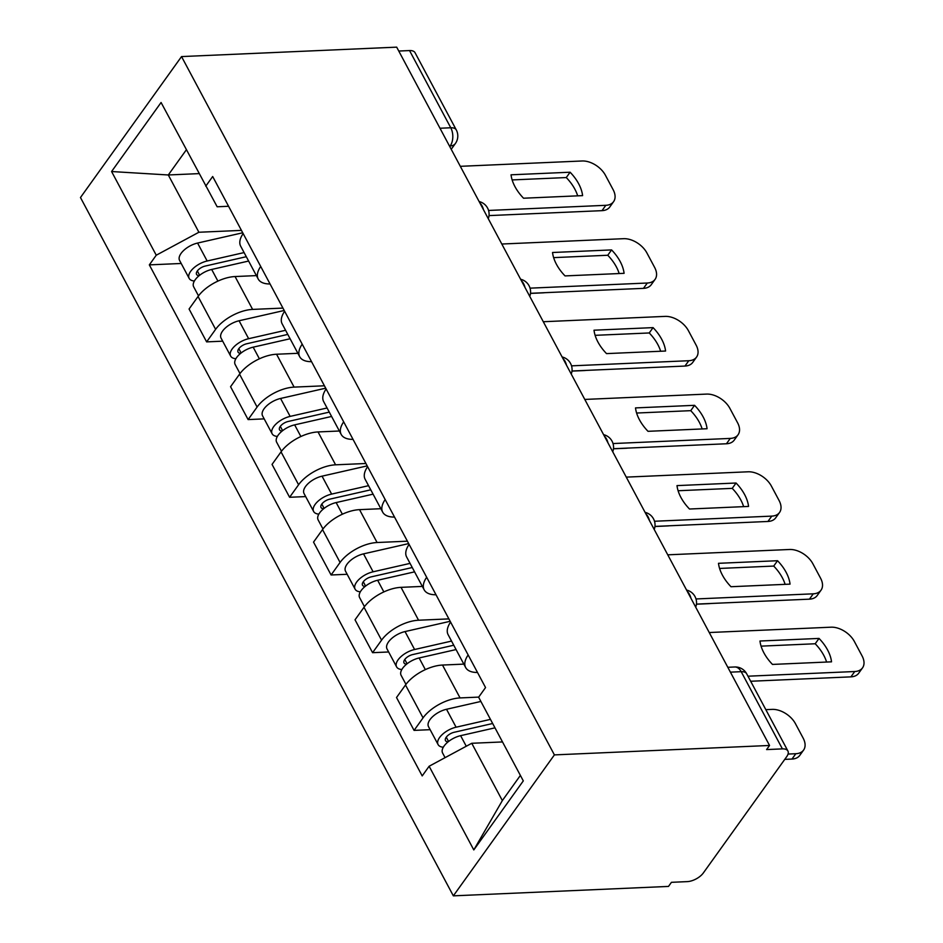 <?xml version="1.0" encoding="UTF-8"?>
<svg xmlns="http://www.w3.org/2000/svg" width="943" height="943" viewBox="0 0 943 943"><rect width="100%" height="100%" fill="white"/><g stroke="black" fill="none" stroke-linecap="round" stroke-linejoin="round"><path stroke-width="1.41" d="M730.401 672.159L741.186 671.675A12.919 6.283 151.9 0 1 746.691 673.809L787.912 751.017A12.919 6.283 151.9 0 1 786.71 756.651L703.337 872.959A12.919 6.283 151.9 0 1 687.247 881.622L671.44 882.318L668.493 886.42L453.347 895.85L554.401 754.895L181.539 56.58L396.685 47.15L769.547 745.465L554.401 754.895M181.539 56.58L80.473 197.535L453.347 895.85M787.912 751.017A12.919 6.283 151.9 0 0 782.407 748.883L741.186 671.675A12.919 7.921 -92.5 0 0 734.727 666.984L727.807 667.29M769.547 745.465L766.6 749.579L782.407 748.883M398.759 51.04L409.545 50.568A12.919 6.283 -28.1 0 1 415.05 52.702L456.271 129.898A12.919 6.283 151.9 0 0 450.766 127.765L409.545 50.568M256.39 275.604L235.066 276.547A29.716 14.451 151.9 0 0 198.054 296.479L189.072 309.009L206.623 341.885L215.617 329.343A29.716 14.451 -28.1 0 1 252.618 309.41L282.924 308.09M243.153 233.581A29.716 14.451 151.9 0 0 240.665 246.158L258.217 279.034A29.716 14.451 -28.1 0 1 260.704 266.456M222.701 341.177L206.623 341.885M270.052 283.961A29.716 14.451 -28.1 0 1 258.217 279.034M297.882 353.307L276.558 354.238A29.716 14.451 151.9 0 0 239.546 374.171L230.563 386.713L248.115 419.588L257.097 407.046A29.716 14.451 -28.1 0 1 294.11 387.113L324.416 385.793M284.633 311.284A29.716 14.451 151.9 0 0 282.157 323.862L299.709 356.737A29.716 14.451 -28.1 0 1 302.196 344.16M264.181 418.881L248.115 419.588M311.532 361.664A29.716 14.451 -28.1 0 1 299.709 356.737M339.362 431.01L318.039 431.941A29.716 14.451 151.9 0 0 281.038 451.874L272.044 464.416L289.607 497.279L298.589 484.749A29.716 14.451 -28.1 0 1 335.59 464.816L365.908 463.496M326.125 388.988A29.716 14.451 151.9 0 0 323.638 401.565L341.201 434.44A29.716 14.451 -28.1 0 1 343.676 421.863M305.673 496.584L289.607 497.279M353.024 439.367A29.716 14.451 -28.1 0 1 341.201 434.44M380.854 508.713L359.531 509.644A29.716 14.451 151.9 0 0 322.53 529.577L313.536 542.107L331.087 574.982L340.081 562.452A29.716 14.451 -28.1 0 1 377.082 542.52L407.4 541.188M367.617 466.691A29.716 14.451 151.9 0 0 365.13 479.268L382.681 512.132A29.716 14.451 -28.1 0 1 385.168 499.566M347.165 574.287L331.087 574.982M394.516 517.07A29.716 14.451 -28.1 0 1 382.681 512.132M422.346 586.416L401.023 587.348A29.716 14.451 151.9 0 0 364.01 607.28L355.028 619.81L372.579 652.686L381.561 640.156A29.716 14.451 -28.1 0 1 418.574 620.223L448.88 618.891M409.109 544.394A29.716 14.451 151.9 0 0 406.622 556.959L424.173 589.835A29.716 14.451 -28.1 0 1 426.66 577.269M388.646 651.978L372.579 652.686M435.996 594.762A29.716 14.451 -28.1 0 1 424.173 589.835M463.838 664.12L442.503 665.051A29.716 14.451 151.9 0 0 405.502 684.983L396.52 697.514L414.071 730.389L423.053 717.859A29.716 14.451 -28.1 0 1 460.054 697.926L478.69 697.101M450.589 622.097A29.716 14.451 151.9 0 0 448.114 634.663L465.665 667.538A29.716 14.451 -28.1 0 1 468.141 654.972M430.138 729.682L414.071 730.389M477.488 672.465A29.716 14.451 -28.1 0 1 465.665 667.538M199.056 173.618L168.302 174.974L198.89 232.249L241.443 230.387M228.56 206.269L217.161 206.776L161.076 102.492L111.58 171.532L168.302 174.974L186.337 149.819M502.501 741.941L471.759 743.284L502.348 800.572L473.799 849.926L523.306 780.887L478.62 697.207L485.551 687.553L212.682 176.518L205.751 186.172M473.799 849.926L429.124 766.246L471.759 743.284M198.89 232.249L156.255 255.211L149.336 264.877L422.205 775.912L429.124 766.246M156.255 255.211L111.58 171.532M502.348 800.572L520.383 775.417M181.209 263.474L149.336 264.877M512.143 179.924L566.271 177.555A40.384 25.143 -144.4 0 1 577.67 195.838M488.557 210.454L605.819 205.315A19.379 12.07 35.6 0 0 613.587 201.661L609.767 207.012A19.379 12.07 -144.4 0 1 601.988 210.654L489.004 215.605M570.102 172.215L511.047 174.809A40.384 25.143 -144.4 0 0 523.542 198.219L582.597 195.625A40.384 25.143 -144.4 0 0 570.102 172.215L566.271 177.555M613.587 201.661A19.379 12.07 35.6 0 0 613.139 189.696L605.418 175.257A19.379 12.07 35.6 0 0 582.149 160.982L460.314 166.322M246.3 256.708L205.209 266.067A7.756 3.772 151.9 0 0 196.568 274.413A7.756 3.772 151.9 0 0 199.126 275.686M244.096 252.583L207.154 260.999A16.149 7.85 151.9 0 0 189.154 278.362A16.149 7.85 151.9 0 0 194.388 281.014M242.716 232.78L197.582 243.058A16.149 7.85 151.9 0 0 179.583 260.433L189.154 278.362M248.622 261.046L211.68 269.462A16.149 7.85 151.9 0 0 193.68 286.837L198.501 295.866M544.677 292.684A19.379 12.07 -144.4 0 1 543.062 292.849L543.133 292.754M530.485 293.403L543.062 292.849M553.635 257.628L607.764 255.258A40.384 25.143 -144.4 0 1 619.162 273.541M530.037 288.157L647.311 283.018A19.379 12.07 35.6 0 0 655.079 279.364L651.248 284.703A19.379 12.07 -144.4 0 1 643.48 288.358L530.496 293.308M611.583 249.919L552.539 252.5A40.384 25.143 -144.4 0 0 565.034 275.91L624.089 273.329A40.384 25.143 -144.4 0 0 611.583 249.919L607.764 255.258M655.079 279.364A19.379 12.07 35.6 0 0 654.619 267.399L646.91 252.96A19.379 12.07 35.6 0 0 623.641 238.685L501.806 244.025M595.116 335.331L649.244 332.962A40.384 25.143 -144.4 0 1 660.654 351.244M571.529 365.849L688.791 360.721A19.379 12.07 35.6 0 0 696.571 357.067L692.74 362.407A19.379 12.07 -144.4 0 1 684.96 366.061L571.988 371.012M653.075 327.622L594.019 330.203A40.384 25.143 -144.4 0 0 606.526 353.613L665.581 351.032A40.384 25.143 -144.4 0 0 653.075 327.622L649.244 332.962M696.571 357.067A19.379 12.07 35.6 0 0 696.111 345.103L688.402 330.663A19.379 12.07 35.6 0 0 665.121 316.388L543.298 321.728M287.792 334.411L246.701 343.771A7.756 3.772 151.9 0 0 238.06 352.116A7.756 3.772 151.9 0 0 240.618 353.389M285.588 330.286L248.646 338.69A16.149 7.85 151.9 0 0 230.646 356.065A16.149 7.85 151.9 0 0 235.88 358.717M284.208 310.483L239.074 320.761A16.149 7.85 151.9 0 0 221.075 338.136L230.646 356.065M290.102 338.749L253.172 347.165A16.149 7.85 151.9 0 0 235.172 364.54L239.993 373.569M586.169 370.387A19.379 12.07 -144.4 0 1 584.554 370.552L584.613 370.458M571.977 371.094L584.554 370.552M329.284 412.115L288.181 421.474A7.756 3.772 151.9 0 0 279.541 429.819A7.756 3.772 151.9 0 0 282.098 431.092M327.068 407.989L290.138 416.393A16.149 7.85 151.9 0 0 272.138 433.768A16.149 7.85 151.9 0 0 277.372 436.42M325.7 388.186L280.566 398.465A16.149 7.85 151.9 0 0 262.567 415.839L272.138 433.768M331.594 416.452L294.652 424.869A16.149 7.85 151.9 0 0 276.653 442.243L281.486 451.273M627.649 448.09A19.379 12.07 -144.4 0 1 626.034 448.255L626.105 448.161M613.457 448.797L626.034 448.255M636.608 413.034L690.736 410.665A40.384 25.143 -144.4 0 1 702.134 428.947M613.021 443.552L730.283 438.412A19.379 12.07 35.6 0 0 738.063 434.77L734.232 440.11A19.379 12.07 -144.4 0 1 726.452 443.764L613.469 448.715M694.567 405.325L635.511 407.906A40.384 25.143 -144.4 0 0 648.018 431.316L707.061 428.735A40.384 25.143 -144.4 0 0 694.567 405.325L690.736 410.665M738.063 434.77A19.379 12.07 35.6 0 0 737.603 422.806L729.882 408.366A19.379 12.07 35.6 0 0 706.613 394.091L584.778 399.431M678.1 490.737L732.228 488.368A40.384 25.143 -144.4 0 1 743.626 506.65M654.501 521.255L771.775 516.116A19.379 12.07 35.6 0 0 779.543 512.473L775.712 517.813A19.379 12.07 -144.4 0 1 767.944 521.467L654.961 526.406M736.059 483.016L677.003 485.61A40.384 25.143 -144.4 0 0 689.498 509.02L748.553 506.426A40.384 25.143 -144.4 0 0 736.059 483.016L732.228 488.368M779.543 512.473A19.379 12.07 35.6 0 0 779.083 500.509L771.374 486.058A19.379 12.07 35.6 0 0 748.105 471.795L626.27 477.123M719.592 568.44L773.708 566.071A40.384 25.143 -144.4 0 1 785.118 584.354M695.993 598.958L813.267 593.819A19.379 12.07 35.6 0 0 821.035 590.177L817.204 595.516A19.379 12.07 -144.4 0 1 809.436 599.159L696.453 604.109M777.539 560.72L718.495 563.313A40.384 25.143 -144.4 0 0 730.99 586.723L790.045 584.13A40.384 25.143 -144.4 0 0 777.539 560.72L773.708 566.071M821.035 590.177A19.379 12.07 35.6 0 0 820.575 578.212L812.866 563.761A19.379 12.07 35.6 0 0 789.586 549.486L667.762 554.826M370.764 489.818L329.673 499.177A7.756 3.772 151.9 0 0 321.033 507.511A7.756 3.772 151.9 0 0 323.59 508.784M368.56 485.68L331.63 494.097A16.149 7.85 151.9 0 0 313.63 511.471A16.149 7.85 151.9 0 0 318.852 514.124M367.181 465.889L322.046 476.168A16.149 7.85 151.9 0 0 304.047 493.543L313.63 511.471M373.086 494.156L336.144 502.572A16.149 7.85 151.9 0 0 318.145 519.935L322.966 528.976M669.141 525.793A19.379 12.07 -144.4 0 1 667.526 525.946L667.597 525.852M654.949 526.5L667.526 525.946M412.256 567.521L371.165 576.88A7.756 3.772 151.9 0 0 362.525 585.214A7.756 3.772 151.9 0 0 365.082 586.487M410.052 563.384L373.11 571.8A16.149 7.85 151.9 0 0 355.11 589.175A16.149 7.85 151.9 0 0 360.344 591.815M408.673 543.592L363.538 553.871A16.149 7.85 151.9 0 0 345.539 571.246L355.11 589.175M414.566 571.859L377.636 580.263A16.149 7.85 151.9 0 0 359.637 597.638L364.458 606.679M710.633 603.496A19.379 12.07 -144.4 0 1 709.018 603.65L709.089 603.555M696.441 604.204L709.018 603.65M453.748 645.224L412.657 654.583A7.756 3.772 151.9 0 0 404.017 662.917A7.756 3.772 151.9 0 0 406.563 664.19M451.544 641.087L414.602 649.503A16.149 7.85 151.9 0 0 396.602 666.878A16.149 7.85 151.9 0 0 401.836 669.518M450.165 621.296L405.03 631.574A16.149 7.85 151.9 0 0 387.031 648.949L396.602 666.878M456.058 649.562L419.128 657.966A16.149 7.85 151.9 0 0 401.129 675.341L405.95 684.37M752.125 681.188A19.379 12.07 -144.4 0 1 750.711 681.341M761.072 646.144L815.2 643.763A40.384 25.143 -144.4 0 1 826.598 662.045M747.964 676.202L854.747 671.522A19.379 12.07 35.6 0 0 862.527 667.868L858.696 673.219A19.379 12.07 -144.4 0 1 850.916 676.862L750.663 681.259M819.031 638.423L759.975 641.016A40.384 25.143 -144.4 0 0 772.482 664.426L831.526 661.833A40.384 25.143 -144.4 0 0 819.031 638.423L815.2 643.763M862.527 667.868A19.379 12.07 35.6 0 0 862.067 655.904L854.358 641.464A19.379 12.07 35.6 0 0 831.078 627.189L709.254 632.529M492.659 723.505L454.137 732.287A7.756 3.772 151.9 0 0 445.497 740.62A7.756 3.772 151.9 0 0 448.055 741.893M490.454 719.379L456.094 727.206A16.149 7.85 151.9 0 0 438.094 744.581A16.149 7.85 151.9 0 0 443.328 747.221M480.883 701.451L446.522 709.277A16.149 7.85 151.9 0 0 428.511 726.64L438.094 744.581M788.065 754.058L795.821 753.716A19.379 12.07 35.6 0 0 803.601 750.062A19.379 12.07 35.6 0 0 803.141 738.098L795.432 723.658A19.379 12.07 35.6 0 0 772.152 709.384L765.834 709.655M494.981 727.843L460.608 735.67A16.149 7.85 151.9 0 0 442.609 753.044L445.072 757.653M803.601 750.062L799.77 755.402A19.379 12.07 -144.4 0 1 791.99 759.056L795.821 753.716M784.765 759.374L791.99 759.056M690.948 598.251A12.919 7.921 -92.5 0 0 689.498 594.42A12.919 7.921 -92.5 0 0 687.376 591.556M649.456 520.548A12.919 7.921 -92.5 0 0 648.018 516.729A12.919 7.921 -92.5 0 0 645.884 513.852M607.976 442.856A12.919 7.921 -92.5 0 0 606.526 439.025A12.919 7.921 -92.5 0 0 604.392 436.149M566.484 365.153A12.919 7.921 -92.5 0 0 565.034 361.322A12.919 7.921 -92.5 0 0 562.9 358.446M524.992 287.45A12.919 7.921 -92.5 0 0 523.542 283.619A12.919 7.921 -92.5 0 0 521.42 280.755M483.5 209.747A12.919 7.921 -92.5 0 0 482.062 205.916A12.919 7.921 -92.5 0 0 479.928 203.051M449.764 146.554L450.188 145.953A12.919 7.921 -92.5 0 0 450.766 127.765L439.98 128.248M449.457 145.988L450.188 145.953A12.919 8.039 -144.4 0 0 455.375 143.525A12.919 12.919 0 0 0 456.271 129.898M460.054 697.926L442.503 665.051M418.574 620.223L401.023 587.348M377.082 542.52L359.531 509.644M335.59 464.816L318.039 431.941M294.11 387.113L276.558 354.238M252.618 309.41L235.066 276.547M381.561 640.156L364.01 607.28M340.081 562.452L322.53 529.577M298.589 484.749L281.038 451.874M257.097 407.046L239.546 374.171M215.617 329.343L198.054 296.479M423.053 717.859L405.502 684.983M605.819 205.315L601.988 210.654M199.645 275.273L197.346 270.959M207.154 260.999L197.582 243.058M217.904 281.108L211.68 269.462M647.311 283.018L643.48 288.358M688.791 360.721L684.96 366.061M241.137 352.965L238.827 348.651M248.646 338.69L239.074 320.761M259.396 358.811L253.172 347.165M282.629 430.668L280.319 426.354M290.138 416.393L280.566 398.465M300.876 436.515L294.652 424.869M730.283 438.412L726.452 443.764M771.775 516.116L767.944 521.467M813.267 593.819L809.436 599.159M324.109 508.371L321.811 504.057M331.63 494.097L322.046 476.168M342.368 514.218L336.144 502.572M365.601 586.074L363.303 581.76M373.11 571.8L363.538 553.871M383.86 591.921L377.636 580.263M407.093 663.778L404.783 659.463M414.602 649.503L405.03 631.574M425.34 669.624L419.128 657.966M854.747 671.522L850.916 676.862M448.573 741.481L446.275 737.167M456.094 727.206L446.522 709.277M466.266 746.243L460.608 735.67M488.274 218.67A12.919 12.919 0 0 0 479.138 201.566M529.754 296.373A12.919 12.919 0 0 0 520.619 279.258M571.246 374.076A12.919 12.919 0 0 0 562.111 356.961M612.738 451.768A12.919 12.919 0 0 0 603.603 434.664M654.218 529.471A12.919 12.919 0 0 0 645.083 512.367M695.71 607.174A12.919 12.919 0 0 0 686.575 590.07M746.691 673.809A12.919 12.919 0 0 0 734.727 666.984M455.375 143.525L451.226 149.3"/></g></svg>
